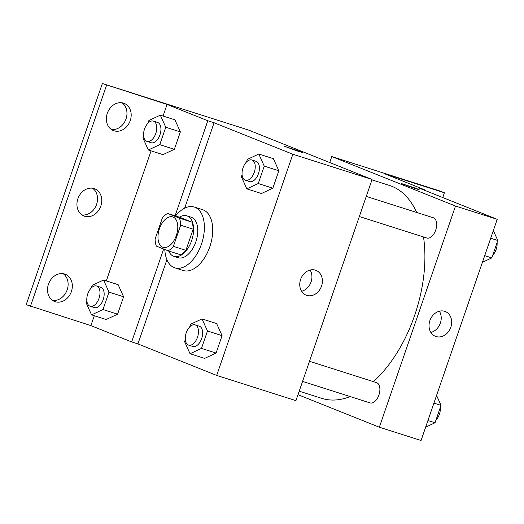 <?xml version="1.0" encoding="UTF-8"?>
<svg xmlns="http://www.w3.org/2000/svg" width="524" height="524" viewBox="0 0 524 524"><rect width="100%" height="100%" fill="white"/><g stroke="black" fill="none" stroke-linecap="round" stroke-linejoin="round"><path stroke-width="0.79" d="M162.695 247.21A15.956 9.072 107.7 0 1 159.348 229.067A15.956 9.072 107.7 0 1 172.73 216.923A15.956 9.072 107.7 0 1 176.529 234.876A15.956 9.072 107.7 0 1 163.043 247.335A15.956 9.072 107.7 0 1 162.695 247.21M173.385 246.359L180.669 225.202A20.6 11.705 107.7 0 0 179.431 218.154L167.595 213.425A20.6 11.705 107.7 0 0 162.394 217.892L155.104 239.055A20.6 11.705 107.7 0 0 156.342 246.097L168.178 250.832A20.6 11.705 107.7 0 0 173.385 246.359L185.896 250.348L193.179 229.184L180.669 225.202M185.896 250.348A20.6 11.705 107.7 0 1 180.695 254.815L168.178 250.832M193.179 229.184A20.6 11.705 107.7 0 0 191.941 222.143L180.105 217.408L167.595 213.425M168.649 250.983A21.274 12.091 -72.3 0 0 173.942 256.387A21.274 12.091 -72.3 0 0 191.922 239.782A21.274 12.091 -72.3 0 0 186.858 215.836A21.274 12.091 -72.3 0 0 179.411 217.185M186.858 215.836L191.024 217.165A21.274 12.091 107.7 0 1 196.094 241.106A21.274 12.091 107.7 0 1 178.114 257.716L173.942 256.387M191.941 222.143L179.431 218.154M175.579 215.967A31.918 18.137 107.7 0 1 194.253 207.026A31.918 18.137 107.7 0 1 201.851 242.946A31.918 18.137 107.7 0 1 174.885 267.849A31.918 18.137 107.7 0 1 174.184 267.6A31.918 18.137 107.7 0 1 164.805 249.483M194.253 207.026L202.598 209.685A31.918 18.137 107.7 0 1 210.196 245.599A31.918 18.137 107.7 0 1 183.23 270.508L174.885 267.849M184.658 208.172L214.074 122.747L207.818 120.749L167.051 104.446L102.357 83.506L248.376 130.004L372.092 179.477L292.844 154.246L214.074 122.747M372.092 179.477L295.936 400.65L216.694 375.42L137.917 343.921L166.92 259.681M216.694 375.42L292.844 154.246M185.319 339.585L184.605 341.661L190.042 353.739L204.642 358.39L216.078 353.052L222.071 335.642L216.635 323.563L202.035 318.913L190.605 324.245L189.681 326.917M242.095 174.708L241.381 176.784L246.817 188.863L261.411 193.513L272.847 188.175L278.84 170.765L273.404 158.687L258.81 154.036L247.374 159.368L246.457 162.04M137.917 343.921L131.662 341.93L90.894 325.62L26.2 304.68L102.357 83.506M315.415 270.155A13.342 10.971 -68.2 0 1 316.024 270.377A13.342 10.971 -68.2 0 1 321.258 286.831A13.342 10.971 -68.2 0 1 306.121 295.15A13.342 10.971 -68.2 0 1 300.743 279.056A13.342 10.971 -68.2 0 1 315.415 270.155M298.47 151.397L284.748 146.399L299.846 151.364L302.348 152.458L298.47 151.397M301.595 291.298A13.342 10.971 111.8 0 0 310.09 270.043M302.348 152.464L284.748 146.399M131.662 341.93L163.652 249.018M30.418 306.363L106.575 85.189M63.149 273.692A14.626 12.026 -68.2 0 1 66.876 290.65A14.626 12.026 -68.2 0 1 52.485 300.37M122 102.783A14.626 12.026 -68.2 0 1 125.721 119.747A14.626 12.026 -68.2 0 1 111.33 129.461M92.571 188.24A14.626 12.026 -68.2 0 1 96.298 205.198A14.626 12.026 -68.2 0 1 81.908 214.912M175.088 215.809L207.818 120.749M143.615 135.834L142.901 137.91L148.338 149.988L162.931 154.639L174.368 149.307L180.361 131.891L174.924 119.813L160.324 115.162L148.895 120.5L147.971 123.173M86.84 300.711L86.126 302.787L91.562 314.865L106.162 319.516L117.592 314.184L123.592 296.767L118.155 284.689L103.555 280.039L92.126 285.37L91.202 288.043M90.894 325.62L94.294 315.736M106.287 280.91L151.069 150.86M163.056 116.033L167.051 104.446M64.688 274.052A14.626 12.026 -68.2 0 1 65.356 274.288A14.626 12.026 -68.2 0 1 71.094 292.34A14.626 12.026 -68.2 0 1 54.496 301.457A14.626 12.026 -68.2 0 1 48.601 283.812A14.626 12.026 -68.2 0 1 64.688 274.052M123.533 103.143A14.626 12.026 -68.2 0 1 124.208 103.385A14.626 12.026 -68.2 0 1 129.939 121.43A14.626 12.026 -68.2 0 1 113.341 130.548A14.626 12.026 -68.2 0 1 107.453 112.902A14.626 12.026 -68.2 0 1 123.533 103.143M94.11 188.594A14.626 12.026 -68.2 0 1 94.778 188.837A14.626 12.026 -68.2 0 1 100.516 206.882A14.626 12.026 -68.2 0 1 83.919 215.999A14.626 12.026 -68.2 0 1 78.024 198.36A14.626 12.026 -68.2 0 1 94.11 188.594M371.955 179.876L389.463 185.45A111.704 63.483 107.7 0 1 416.646 212.456M423.51 236.972A111.704 63.483 107.7 0 1 373.416 381.642M350.202 396.583A111.704 63.483 107.7 0 1 321.671 398.332L299.197 391.173M369.833 402.825A10.637 6.046 -72.3 0 0 370.062 402.904A10.637 6.046 -72.3 0 0 378.983 394.808A10.637 6.046 -72.3 0 0 376.756 382.716A10.637 6.046 -72.3 0 0 376.52 382.631L309.488 361.285M366.256 196.408L433.289 217.755A10.637 6.046 107.7 0 1 435.824 229.728A10.637 6.046 107.7 0 1 426.837 238.027L359.333 216.536M297.992 394.683L379.343 427.217L455.5 206.037L331.784 156.565L329.727 162.538M379.343 427.217L421.054 440.494L497.211 219.32L418.434 187.821L424.689 189.812L383.922 173.51L444.398 192.767L440.18 191.077L331.784 156.565M444.706 311.322A13.342 10.971 -68.2 0 1 445.315 311.544A13.342 10.971 -68.2 0 1 450.548 328.004A13.342 10.971 -68.2 0 1 435.411 336.316A13.342 10.971 -68.2 0 1 430.034 320.229A13.342 10.971 -68.2 0 1 444.706 311.322M497.211 219.32L455.5 206.037M415.244 188.581L401.522 183.583L416.619 188.548L419.128 189.649L415.244 188.581M419.128 189.649L401.522 183.59M430.879 332.471A13.342 10.971 111.8 0 0 439.381 311.21M444.398 192.767L442.747 197.541M424.689 189.812L424.538 190.258M425.645 427.158L435.031 422.776L441.031 405.366L436.564 395.443M435.031 422.776L427.931 420.517M441.031 405.366L433.924 403.1M440.317 407.436A10.637 6.046 107.7 0 1 435.955 420.104M482.414 262.282L491.807 257.9L497.8 240.49L493.333 230.567M491.807 257.9L484.7 255.64M497.8 240.49L490.7 238.23M497.086 242.566A10.637 6.046 107.7 0 1 492.724 255.227M190.042 353.739L201.478 348.408L207.471 330.991L202.035 318.913M195.098 324.86L199.271 326.19A10.637 6.046 107.7 0 1 201.799 338.157A10.637 6.046 107.7 0 1 192.812 346.462L188.64 345.133A10.637 6.046 107.7 0 1 188.411 345.054A10.637 6.046 107.7 0 1 186.177 332.956A10.637 6.046 107.7 0 1 195.098 324.86A10.637 6.046 107.7 0 1 197.633 336.834A10.637 6.046 107.7 0 1 188.64 345.133M204.642 358.39L216.078 353.052L201.478 348.408M216.078 353.052L222.071 335.642L207.471 330.991M222.071 335.642L216.635 323.563M246.817 188.863L258.247 183.531L264.247 166.115L258.81 154.036M251.867 159.984L256.039 161.313A10.637 6.046 107.7 0 1 258.574 173.287A10.637 6.046 107.7 0 1 249.581 181.586L245.415 180.256A10.637 6.046 107.7 0 1 245.18 180.177A10.637 6.046 107.7 0 1 242.946 168.08A10.637 6.046 107.7 0 1 251.867 159.984A10.637 6.046 107.7 0 1 254.402 171.957A10.637 6.046 107.7 0 1 245.415 180.256M261.411 193.513L272.847 188.175L258.247 183.531M272.847 188.175L278.84 170.765L264.247 166.115M278.84 170.765L273.404 158.687M91.562 314.865L102.999 309.533L108.992 292.117L103.555 280.039M96.619 285.986L100.791 287.316A10.637 6.046 107.7 0 1 103.32 299.289A10.637 6.046 107.7 0 1 94.333 307.588L90.161 306.265A10.637 6.046 107.7 0 1 89.925 306.18A10.637 6.046 107.7 0 1 87.698 294.082A10.637 6.046 107.7 0 1 96.619 285.986A10.637 6.046 107.7 0 1 99.147 297.959A10.637 6.046 107.7 0 1 90.161 306.265M106.162 319.516L117.592 314.184L102.999 309.533M117.592 314.184L123.592 296.767L108.992 292.117M123.592 296.767L118.155 284.689M148.338 149.988L159.768 144.657L165.767 127.247L160.324 115.162M153.388 121.11L157.56 122.439A10.637 6.046 107.7 0 1 160.095 134.413A10.637 6.046 107.7 0 1 151.102 142.718L146.93 141.388A10.637 6.046 107.7 0 1 146.7 141.303A10.637 6.046 107.7 0 1 144.467 129.205A10.637 6.046 107.7 0 1 153.388 121.11A10.637 6.046 107.7 0 1 155.923 133.083A10.637 6.046 107.7 0 1 146.93 141.388M162.931 154.639L174.368 149.307L159.768 144.657M174.368 149.307L180.361 131.891L165.767 127.247M180.361 131.891L174.924 119.813M302.558 381.406L370.062 402.904"/></g></svg>
